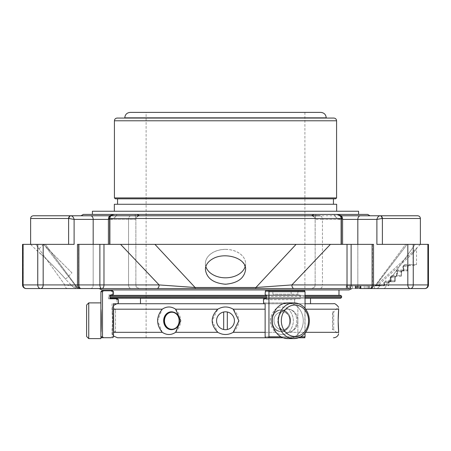 <?xml version="1.0" encoding="UTF-8"?>
<svg xmlns="http://www.w3.org/2000/svg" width="451" height="451" viewBox="0 0 451 451"><rect width="100%" height="100%" fill="white"/><g stroke="black" fill="none" stroke-linecap="round" stroke-linejoin="round"><path stroke-width="0.34" stroke-dasharray="2.25 1.69" d="M146.096 112.389L304.904 112.389L146.096 112.389L146.096 337.765L304.904 337.765L146.096 337.765M407.963 265.413L404.276 265.413L403.369 266.321A0.908 0.908 0 0 1 404.276 265.413A0.908 0.479 90 0 0 403.797 266.321L407.907 266.321L408.815 265.413A0.908 0.479 -90 0 0 409.294 264.506L407.478 266.321A0.908 0.479 -90 0 1 407.963 265.413L408.815 265.413A0.908 0.908 0 0 0 407.907 266.321L407.907 269.952A0.908 0.908 0 0 1 406.999 270.859L402.461 270.859A0.908 0.908 0 0 0 401.553 271.767L401.553 275.398A0.908 0.908 0 0 1 400.646 276.305L396.108 276.305A0.908 0.479 90 0 0 396.592 275.398L394.777 277.213A0.908 0.479 -90 0 1 395.256 276.305L396.108 276.305A0.908 0.908 0 0 0 395.2 277.213L395.2 280.843A0.908 0.908 0 0 1 394.292 281.751A0.908 0.479 90 0 0 394.777 280.843A0.908 0.479 90 0 1 394.292 281.751L389.754 281.751A0.908 0.908 0 0 0 390.662 280.843A0.908 0.908 0 0 1 389.754 281.751A0.908 0.908 0 0 0 388.847 282.659L389.754 281.751L385.222 281.751A0.908 0.479 90 0 0 384.737 282.659L388.424 282.659A0.908 0.479 -90 0 1 388.903 281.751M395.256 276.305L391.569 276.305L390.662 277.213A0.908 0.908 0 0 1 391.569 276.305A0.908 0.479 90 0 0 391.09 277.213L395.2 277.213L396.108 276.305L400.646 276.305A0.908 0.479 90 0 0 401.125 275.398A0.908 0.479 90 0 1 400.646 276.305A0.908 0.908 0 0 0 401.553 275.398L401.125 275.398L401.553 275.398L401.553 271.767L402.461 270.859A0.908 0.908 0 0 0 403.369 269.952A0.908 0.908 0 0 1 402.461 270.859A0.908 0.479 90 0 0 402.94 269.952L403.369 269.952A0.908 0.908 0 0 1 402.461 270.859A0.908 0.479 -90 0 0 402.94 269.952L401.125 271.767L397.444 271.767L397.015 271L397.015 275.398A0.908 0.908 0 0 1 396.108 276.305A0.908 0.908 0 0 0 397.015 275.398A0.908 0.908 0 0 1 396.108 276.305A0.908 0.479 -90 0 0 396.592 275.398L397.015 275.398L397.015 270.724L402.461 270.859L397.015 271M401.988 270.995L406.999 270.859A0.908 0.479 90 0 0 407.478 269.952A0.908 0.479 90 0 1 406.999 270.859A0.908 0.908 0 0 0 407.907 269.952L407.478 269.952L407.907 269.952L408.172 265.684M389.286 281.886L389.754 281.751A0.908 0.479 90 0 0 390.239 280.843L390.239 277.213L390.662 277.213L390.662 280.843A0.908 0.908 0 0 1 389.754 281.751L394.292 281.751A0.908 0.908 0 0 0 395.2 280.843L395.2 277.213L394.777 277.213L394.777 280.843L391.09 280.843L391.09 277.213L390.662 277.213L390.662 280.843L391.09 280.843A0.908 0.479 -90 0 1 390.611 281.751M403.369 269.952L403.797 269.952L403.797 266.321L403.369 266.321L403.369 269.952L403.369 266.321L402.94 266.321L402.94 269.952L407.478 269.952L403.797 269.952A0.908 0.479 -90 0 1 403.312 270.859M390.662 280.843L390.239 280.843A0.908 0.479 -90 0 1 389.754 281.751L385.222 281.751L384.314 282.659A0.908 0.908 0 0 1 385.222 281.751A0.908 0.479 -90 0 0 385.701 280.843L383.886 282.659L383.886 284.925L384.314 284.925A0.908 0.908 0 0 1 383.406 285.833A0.908 0.479 90 0 0 383.886 284.925L378.66 284.925L413.031 253.158C417.44 247.864 417.44 247.864 413.031 253.158C417.44 247.864 417.44 247.864 413.031 253.158L378.66 284.925L376.128 285.568L378.66 284.925A0.908 0.479 90 0 1 378.18 285.833L375.497 285.833A0.908 0.891 90 0 0 376.128 285.568L412.71 251.872L376.128 285.568A0.908 0.891 90 0 1 375.497 285.833L378.18 285.833A0.908 0.479 90 0 0 378.66 284.925L388.424 284.925A0.908 0.479 90 0 1 387.945 285.833A0.908 0.908 0 0 0 388.847 284.925A0.908 0.908 0 0 1 387.945 285.833A0.908 0.479 90 0 0 388.424 284.925L388.847 284.925L388.424 284.925L388.424 282.659L388.847 282.659L388.847 284.925L388.847 282.659L388.424 282.659L388.424 284.925L384.314 284.925L384.314 282.659L384.314 284.925A0.908 0.908 0 0 1 383.406 285.833L378.18 285.833L383.406 285.833M390.239 277.213L392.054 275.398A0.908 0.479 -90 0 1 391.569 276.305L395.634 276.44M402.94 266.321L404.756 264.506A0.908 0.479 -90 0 1 404.276 265.413L415.619 265.413L408.341 265.549M397.015 270.724L396.592 269.952L396.592 275.398L401.125 275.398L397.444 275.398A0.908 0.479 -90 0 1 396.965 276.305M367.751 288.555L360.986 288.555L367.751 288.555M367.807 288.555L355.23 288.555L369.606 288.555L359.768 288.555L367.807 288.555L367.807 285.833L355.23 285.833L369.606 285.833L359.768 285.833L369.606 285.833L367.807 285.833L367.807 288.555M355.58 288.555L369.606 288.555L355.23 288.555L369.606 288.555L355.23 288.555L369.606 288.555L355.23 288.555L357.682 288.555L355.58 288.555L355.597 285.833L369.606 285.833L355.23 285.833L369.606 285.833L355.23 285.833L369.606 285.833L355.23 285.833L357.682 285.833L355.58 285.833L355.58 288.555M404.756 264.506L413.031 264.506A0.908 0.479 -90 0 1 412.547 265.413A0.908 0.479 90 0 0 413.031 264.506L413.031 253.158A1.815 0.744 -134.2 0 1 412.71 251.872C418.257 246.522 418.257 246.522 412.71 251.872C418.257 246.522 418.257 246.522 412.71 251.872A1.815 0.744 45.8 0 0 413.031 253.158L413.031 264.506L416.527 264.506L409.294 264.506M375.745 285.568A0.908 0.885 90 0 1 375.119 285.833A0.908 0.885 90 0 0 375.745 285.568L407.157 244.363L375.745 285.568L375.255 285.489L386.169 284.925L375.745 285.568M375.497 285.833L375.119 285.833L375.497 285.833M367.751 285.833L360.986 285.833L367.751 285.833M368.805 288.555L368.805 285.833M357.22 288.555L357.22 285.833M356.036 288.555L356.036 285.833L356.036 288.555M357.677 288.555L357.677 285.833L357.682 288.555M356.121 288.555L356.121 285.833M355.23 288.555L355.23 285.833L355.23 288.555M358.821 288.555L358.827 285.833L358.821 288.555M360.62 288.555L360.62 285.833L360.62 288.555M364.222 288.555L364.222 285.833L364.211 288.555M366.009 288.555L366.009 285.833L366.009 288.555M369.606 288.555L369.606 285.833M368.732 288.555L368.732 285.833M357.237 288.555L357.237 285.833M407.157 244.363L382.386 244.363L407.157 244.363M349.204 288.555A3.631 2.187 90 0 1 347.022 284.925L351.12 284.925A3.631 1.917 -90 0 1 349.204 288.555L369.888 288.555A3.631 2.565 90 0 0 372.453 284.925A3.631 2.565 90 0 1 369.888 288.555A3.631 2.232 90 0 0 372.12 284.925L357.823 284.925A3.631 2.565 -90 0 0 360.388 288.555L294.069 288.555A3.631 2.187 90 0 1 291.887 284.925L255.909 287.496L296.07 244.363L109.886 244.363L154.93 244.363L195.091 287.496L159.113 284.925L103.978 284.925A3.631 2.187 -90 0 1 101.796 288.555A3.631 1.917 90 0 1 99.88 284.925L103.978 284.925L103.978 244.363L78.88 244.363L78.88 284.925A3.631 2.232 -90 0 0 81.112 288.555A3.631 2.565 -90 0 1 78.547 284.925A3.631 2.565 -90 0 0 81.112 288.555L156.931 288.555A3.631 2.187 90 0 0 159.113 284.925L120.592 244.363L103.978 244.363M212.641 258.823C216.39 256.822 220.68 255.802 225.5 255.768C237.688 256.433 244.386 260.971 245.598 269.382C244.115 278.819 236.809 283.735 223.685 284.13C212.466 282.473 206.372 277.557 205.402 269.382C205.543 265.036 207.956 261.518 212.641 258.823M43.178 244.363L22.55 244.363L23.283 244.363L22.55 244.363L22.55 284.925L23.097 284.925A3.631 3.084 -90 0 0 26.181 288.555A3.631 2.898 -90 0 1 23.283 284.925A3.631 2.898 -90 0 0 26.181 288.555L40.613 288.555A3.631 2.858 90 0 1 37.749 284.925L43.178 284.925A3.631 2.565 -90 0 1 40.613 288.555L90.612 288.555A3.631 2.565 -90 0 0 93.177 284.925L43.178 284.925L43.178 244.363L74.105 244.363L43.843 244.363L76.828 287.496L43.843 244.363L30.617 244.363L45.337 244.363L35.804 244.363L64.831 284.925C73.333 285.895 77.335 286.751 76.828 287.496L77.093 287.186L76.828 287.496C77.335 286.751 73.338 285.895 64.831 284.925L35.804 244.363L23.283 244.363L74.105 244.363L74.105 219.406L68.969 218.498A2.723 1.922 90 0 1 70.892 215.775C72.487 215.995 73.558 217.207 74.105 219.406L93.177 219.406A3.631 2.565 90 0 0 90.612 215.775L80.983 215.775M40.613 253.913C49.052 260.785 66.427 279.761 65.53 279.27C67.064 279.451 36.83 249.42 37.106 250.852L40.613 253.913M424.819 288.555A3.631 2.898 90 0 0 427.717 284.925A3.631 2.898 90 0 1 424.819 288.555A3.631 3.084 90 0 0 427.903 284.925L428.45 284.925A3.631 3.631 0 0 1 424.819 288.555L383.271 288.555A3.631 2.898 90 0 0 386.169 284.925L415.196 244.363L386.169 284.925L427.717 284.925L386.169 284.925L379.877 285.359L386.169 284.925A3.631 2.898 -90 0 1 383.271 288.555L410.387 288.555A3.631 2.565 90 0 1 407.822 284.925L413.251 284.925A3.631 2.858 -90 0 1 410.387 288.555M378.817 285.833L379.877 285.359L378.817 285.833L349.824 285.833L378.817 285.833M311.54 215.775C314.099 216.519 315.3 217.692 315.131 219.299C315.384 218.718 314.556 216.108 311.54 215.775A3.631 3.625 90 0 1 315.164 219.406L315.892 214.417L314.071 214.417L311.54 215.775L319.889 215.775A3.631 2.565 -90 0 1 322.454 219.406L341.525 219.406C341.762 217.207 341.119 215.995 339.603 215.775L139.46 215.775A3.631 3.625 -90 0 0 135.836 219.406L109.475 219.406L135.836 219.406L135.108 214.417L135.836 219.406A3.631 3.625 90 0 1 139.46 215.775L311.54 215.775A3.631 3.625 -90 0 1 315.164 219.406L315.131 284.925C314.432 286.03 316.433 286.864 311.5 288.555L319.889 288.555A3.631 2.565 90 0 0 322.454 284.925L315.131 284.925C314.432 286.019 316.45 286.847 311.5 288.555L374.51 288.555L346.295 288.555L349.824 288.555L349.824 285.833L346.295 285.833L352.547 285.833L346.295 285.833L349.824 285.833L349.824 288.555L375.136 288.555C377.448 288.595 379.026 287.524 379.877 285.359C379.032 287.524 377.453 288.589 375.136 288.555M427.717 244.363L415.196 244.363L428.45 244.363L427.717 244.363L427.717 284.925L427.717 244.363M319.889 215.775A3.631 2.565 90 0 1 322.454 219.406L341.525 219.406L341.525 244.363L373.518 244.363L341.525 244.363L341.525 219.406L342.591 218.763L341.948 216.892L339.603 215.775C341.119 215.995 341.762 217.207 341.525 219.406L342.591 218.763L341.525 218.498A2.723 1.922 90 0 0 339.603 215.775L315.739 215.775M109.475 219.406L108.409 218.763L109.475 218.498A2.723 1.922 -90 0 1 111.397 215.775C107.558 216.559 108.995 218.126 108.409 218.763L109.475 219.406C109.238 217.207 109.881 215.995 111.397 215.775C109.881 215.995 109.238 217.207 109.475 219.406L109.475 244.363L77.482 244.363L109.475 244.363L108.409 244.363L109.475 244.363L109.475 219.406M341.114 244.363L296.07 244.363L342.591 244.363L341.114 244.363L341.114 218.498L109.475 218.498M347.022 244.363L347.022 284.925L291.887 284.925L330.408 244.363L351.12 244.363L351.12 284.925L372.12 284.925L372.12 244.363L351.12 244.363M427.903 244.363L413.251 244.363L413.251 284.925L427.903 284.925L427.903 244.363L428.45 244.363L428.45 284.925M341.508 216.446L341.43 219.406L341.616 215.775L360.388 215.775A3.631 2.565 -90 0 0 357.823 219.406L376.895 219.406L382.031 218.498A2.723 1.922 -90 0 0 380.108 215.775C378.513 215.995 377.442 217.207 376.895 219.406L376.895 244.363L413.251 244.363M255.396 288.555A3.631 0.727 90 0 0 255.909 287.496L195.091 287.496A3.631 0.727 90 0 0 195.604 288.555L294.069 288.555M101.796 288.555L195.604 288.555M67.729 288.555A3.631 2.898 -90 0 1 64.831 284.925L23.283 284.925L64.831 284.925A3.631 2.898 90 0 0 67.729 288.555L79.342 288.555A3.631 3.557 90 0 1 76.828 287.496L73.75 287.496L76.828 287.496A3.631 3.557 -90 0 0 79.342 288.555L67.729 288.555M79.342 288.555L76.315 288.555L79.342 288.555M346.295 288.555L346.295 285.833L346.295 288.555L352.547 288.555L99.085 288.555M417.66 215.775L380.193 215.775A2.723 2.193 90 0 1 382.386 218.498L382.031 218.498M109.886 244.363L108.409 244.363L109.886 244.363L109.886 218.498A2.723 1.612 90 0 1 111.498 215.775L131.111 215.775A3.631 2.565 90 0 0 128.546 219.406A3.631 2.565 -90 0 1 131.111 215.775M68.614 244.363L68.614 218.498A2.723 2.193 -90 0 1 70.807 215.775L33.34 215.775M99.88 244.363L99.88 284.925L77.482 284.925L78.547 284.925L77.482 284.925L77.482 244.363L78.88 244.363M304.904 215.775L146.096 215.775M135.261 215.775L111.498 215.775M372.12 244.363L373.518 244.363L373.518 284.925A3.631 3.631 0 0 1 369.888 288.555L319.889 288.555A3.631 2.565 -90 0 0 322.454 284.925L372.453 284.925L322.454 284.925L322.454 219.406L315.164 219.406L322.454 219.406L322.454 284.925L315.131 284.925L315.131 219.293L315.892 214.417L334.016 214.417C335.437 217.557 337.912 219.22 341.43 219.406C337.906 219.225 335.437 217.557 334.016 214.417L314.071 214.417M340.708 298.269L110.292 298.269L109.384 297.361L109.384 296.273L341.616 296.273M305.045 296.273L266.372 296.273M109.926 296.273L109.384 296.273L109.926 295.732M266.372 298.269L305.045 298.269L266.372 298.269M310.53 298.269L140.47 298.269M305.045 295.366L266.372 295.366M110.292 295.366L340.708 295.366M101.92 289.92L112.017 289.92M112.017 295.366L338.983 295.366L112.017 295.366L112.017 294.204L111.155 295.067L112.609 295.067L111.155 295.067M112.017 291.425L112.508 291.707L112.508 294.159L113.5 294.159L112.508 294.159L112.508 291.707L112.017 291.425L112.017 290.799L112.609 290.799L101.808 290.799M272.855 294.159L272.855 291.707L291.137 291.707L265.132 291.707L272.855 291.707L272.855 294.159L291.137 294.159L291.137 291.707L297.869 291.707L298.449 290.799L265.442 290.799L265.132 291.707L265.442 295.067L298.449 295.067L297.869 294.159L297.869 291.707L291.137 291.707L291.137 294.159L272.855 294.159M360.388 215.775L380.108 215.775M81.112 288.555A3.631 3.631 0 0 1 77.482 284.925L93.177 284.925L93.177 219.406L109.57 219.406C113.094 219.225 115.563 217.557 116.984 214.417C115.563 217.557 113.088 219.22 109.57 219.406L109.492 216.446M108.409 219.406L109.57 219.406L109.384 215.775L114.306 214.417L83.339 214.417M367.661 214.417L334.016 214.417M341.616 215.775L336.694 214.417L358.59 214.417L116.984 214.417M332.793 312.227L332.556 329.681L332.556 311.816L333.712 311.816L333.712 329.681L333.712 311.816L338.498 307.03M177.48 315.238A8.524 7.379 90 0 1 177.48 326.259M171.854 312.227A8.524 7.379 90 0 0 165.461 325.008A8.524 7.379 90 0 0 178.246 325.008A8.524 7.379 90 0 0 171.854 312.227M223.685 312.002A8.93 8.93 0 0 0 223.685 329.495A8.93 8.93 0 0 0 227.315 329.495L227.315 312.002A8.93 8.93 0 0 0 223.685 312.002L223.685 329.495L223.685 312.002A8.93 8.93 0 0 1 227.315 312.002L227.315 329.495A8.93 8.93 0 0 0 227.315 312.002A8.93 8.93 0 0 1 227.315 329.495A8.93 8.93 0 0 1 223.685 329.495L223.685 312.002A8.93 8.93 0 0 0 223.685 329.495A8.93 8.93 0 0 1 216.57 320.751A8.93 8.93 0 0 1 226.109 311.838A8.93 8.93 0 0 1 234.351 321.963A8.93 8.93 0 0 1 223.685 329.495M171.684 311.821A8.93 7.735 90 0 1 171.972 311.816A8.93 7.735 90 0 1 179.707 320.751A8.93 7.735 90 0 1 171.972 329.681A8.93 7.735 90 0 1 171.684 329.675M164.237 320.751A8.93 7.735 90 0 0 171.972 329.681A8.93 7.735 90 0 0 179.707 320.751A8.93 7.735 90 0 0 171.972 311.816A8.93 7.735 90 0 0 164.237 320.751M283.087 337.765L298.585 337.765M304.904 112.389L304.904 337.765L117.508 337.765M227.315 312.002L227.315 329.495M294.943 336.469A15.723 13.615 -90 0 0 306.736 312.887A15.723 13.615 -90 0 0 283.155 312.887A15.723 13.615 -90 0 0 294.943 336.469M86.609 336.469L86.609 305.028M293.872 338.611A17.865 15.469 -90 0 0 309.347 320.751A17.865 15.469 -90 0 0 293.872 302.886A17.865 15.469 -90 0 0 278.402 320.751A17.865 15.469 -90 0 0 293.872 338.611L287.8 338.611A17.865 15.469 -90 0 0 303.269 320.751A17.865 15.469 -90 0 0 287.8 302.886A17.865 15.469 -90 0 0 272.331 320.751A17.865 15.469 -90 0 0 287.8 338.611A17.865 15.469 -90 0 0 303.269 320.751A17.865 15.469 -90 0 0 287.8 302.886L293.872 302.886M281.351 331.468A10.717 9.285 -90 0 0 290.636 320.751A10.717 9.285 -90 0 0 281.351 310.029A10.717 9.285 -90 0 0 272.066 320.751A10.717 9.285 -90 0 0 281.351 331.468A10.717 9.285 -90 0 1 272.066 320.751A10.717 9.285 -90 0 1 281.351 310.029A10.717 9.285 -90 0 1 290.636 320.751A10.717 9.285 -90 0 1 281.351 331.468L280.499 331.468A10.717 9.285 90 0 1 271.615 323.846A10.717 9.285 90 0 1 275.358 311.821A10.717 9.285 90 0 1 280.499 310.029A10.717 9.285 90 0 1 289.784 320.751A10.717 9.285 90 0 1 280.499 331.468A10.717 9.285 90 0 0 289.384 323.846A10.717 9.285 90 0 0 285.641 311.821A10.717 9.285 90 0 0 280.499 310.029A10.717 9.285 90 0 0 271.214 320.751A10.717 9.285 90 0 0 280.499 331.468L281.351 331.468M287.8 309.138C275.448 309.538 275.398 331.925 287.8 332.359A11.613 10.057 -90 0 0 297.857 320.751A11.613 10.057 -90 0 0 287.8 309.138C299.673 309.521 299.735 331.913 287.8 332.359A11.613 10.057 -90 0 1 277.743 320.751A11.613 10.057 -90 0 1 287.8 309.138C299.673 309.521 299.735 331.913 287.8 332.359C275.414 331.925 275.431 309.561 287.8 309.138A11.613 10.057 -90 0 0 277.743 320.751A11.613 10.057 -90 0 0 287.8 332.359A11.613 10.057 -90 0 0 297.857 320.751A11.613 10.057 -90 0 0 287.8 309.138M276.593 314.217C270.933 319.342 275.33 330.267 282.219 329.732C288.877 330.25 292.823 319.742 287.901 314.465C284.299 310.976 280.533 310.891 276.593 314.217C280.533 310.897 284.299 310.976 287.896 314.46C292.823 319.703 288.882 330.256 282.219 329.732C275.341 330.273 270.927 319.353 276.593 314.217M268.638 337.72L304.459 337.72L265.442 337.72L298.449 337.72L297.869 336.812L297.869 303.777L265.132 303.777L265.132 336.812L297.869 336.812L265.132 336.812L265.442 337.72L268.638 337.72L268.948 336.812L305.045 336.812L304.459 337.72L298.449 337.72L297.869 336.812L297.869 303.777L295.242 303.777L294.661 302.869L294.661 299.695L295.242 298.787L300.203 298.787L300.203 295.067L298.449 295.067L297.869 294.159L291.137 294.159L297.869 294.159L297.869 291.707L298.449 290.799L304.459 290.799L265.442 290.799L304.459 290.799L305.045 291.707L268.948 291.707L268.638 290.799M305.045 336.812L305.045 291.707M268.948 336.812L268.948 291.707M263.734 303.777L297.869 303.777L295.242 303.777L294.661 302.869L294.661 299.695L263.423 299.695L294.661 299.695L295.242 298.787L263.734 298.787L263.423 302.869L263.734 303.777L265.132 303.777M266.372 298.787L300.203 298.787L300.203 295.067L266.372 295.067L266.372 298.787L300.203 298.787L263.734 298.787M265.442 295.067L300.203 295.067L265.442 295.067M305.045 333.109L305.045 308.388M298.709 337.72L282.969 337.72M88.751 338.611L88.751 302.886M100.9 338.611L100.9 302.886M101.808 337.72L112.609 337.72L113.5 336.812L112.062 336.812L112.062 329.732C112.13 330.262 112.677 319.59 112.237 314.37L112.062 311.765C112.44 311.032 112.44 330.448 112.062 329.732L113.799 331.468L113.799 310.029L113.799 331.468L115.501 331.468L115.501 310.029L115.501 331.468L112.502 334.467L113.5 336.006M100.9 309.138L100.9 332.359L100.9 309.138C101.368 309.521 101.374 331.913 100.9 332.359L100.9 336.812L102.507 336.812M103.397 290.799L102.507 291.707L100.9 291.707M112.609 337.72L111.155 337.72L112.062 336.812L113.5 336.812L113.5 303.777L112.062 303.777L117.525 303.777L116.149 303.777L117.057 302.869L118.416 302.869L118.416 299.695L117.525 298.787L108.432 298.787L109.926 298.787L109.926 295.067L108.432 295.067L112.609 295.067L113.5 294.159L113.5 291.707L112.609 290.799L111.155 290.799M333.492 303.732L116.809 303.777L117.525 303.777L118.416 302.869L117.057 302.869L117.057 299.695L118.416 299.695L117.057 299.695M116.149 298.787L117.525 298.787M163.657 320.751A8.93 7.735 -90 0 1 171.391 311.816A8.93 7.735 -90 0 1 179.132 320.751A8.93 7.735 -90 0 1 171.391 329.681A8.93 7.735 -90 0 1 163.657 320.751M265.132 332.319L275.426 332.319C268.616 324.607 268.616 316.895 275.426 309.177C279.789 306.263 284.231 306.263 288.753 309.177C284.215 306.263 279.772 306.263 275.426 309.177C268.61 316.895 268.61 324.613 275.426 332.319C279.789 335.234 284.231 335.234 288.753 332.319C284.215 335.234 279.772 335.234 275.426 332.319L233.195 332.319C228.054 335.234 222.924 335.234 217.805 332.319L175.574 332.319C171.211 335.234 166.769 335.234 162.247 332.319L112.322 332.319C112.496 335.234 112.496 335.234 112.322 332.319C112.496 335.234 112.496 335.234 112.322 332.319C112.987 324.607 112.987 316.895 112.322 309.177C112.987 316.895 112.987 324.613 112.322 332.319L113.5 332.319M338.678 332.319C338.504 335.234 338.504 335.234 338.678 332.319L288.753 332.319C294.898 324.607 294.898 316.895 288.753 309.177C294.903 316.895 294.903 324.613 288.753 332.319L305.66 332.319M233.195 332.319C240.676 324.607 240.676 316.895 233.195 309.177C228.076 306.263 222.946 306.263 217.805 309.177L212.133 320.751L217.805 332.319M338.678 309.177C338.504 306.263 338.504 306.263 338.678 309.177L305.66 309.177M162.247 332.319L157.602 320.751L162.247 309.177L112.322 309.177C112.496 306.263 112.496 306.263 112.322 309.177C112.496 306.263 112.496 306.263 112.322 309.177L113.5 309.177M175.574 332.319C182.384 324.607 182.384 316.895 175.574 309.177C171.228 306.263 166.785 306.263 162.247 309.177M112.062 303.777L112.062 311.765L113.799 310.029L115.501 310.029L112.502 307.03L113.5 305.49M117.508 303.732L117.79 303.732M263.643 303.732L305.045 303.732M140.47 303.732L310.53 303.732L140.47 303.732M320.785 112.389L130.215 112.389M124.769 118.061L326.231 118.061M117.147 118.061L333.853 118.061M333.447 198.829L115.332 198.829M117.553 204.269L333.447 204.269L117.553 204.269M336.666 204.269L114.334 204.269M336.666 211.237L114.334 211.237L336.666 211.237M358.59 211.237L92.41 211.237M245.158 266.575A20.103 14.212 180 0 0 245.603 263.61A20.103 14.212 180 0 0 225.5 249.397A20.103 14.212 180 0 0 205.397 263.61A20.103 14.212 180 0 0 205.831 266.547M71.946 272.861L43.521 244.431L71.946 272.861L65.53 279.276L73.75 287.496L76.315 288.555M225.5 249.347A20.103 14.212 180 0 1 245.603 263.559A20.103 14.212 180 0 1 225.5 277.777A20.103 14.212 180 0 1 205.397 263.559A20.103 14.212 180 0 1 225.5 249.347M388.424 282.659L390.239 280.843L395.2 280.843L394.777 280.843L394.777 277.213M397.444 271.767L397.444 275.398L397.015 275.398M401.61 270.859A0.908 0.479 -90 0 0 401.125 271.767L401.125 275.398L401.125 271.767L401.553 271.767L401.818 271.124M407.478 266.321L407.478 269.952L407.478 266.321L407.907 266.321M394.292 281.751A0.908 0.908 0 0 0 395.2 280.843M400.646 276.305A0.908 0.908 0 0 0 401.553 275.398M406.999 270.859A0.908 0.908 0 0 0 407.907 269.952M401.125 271.767L401.553 271.767M384.258 285.833A0.908 0.479 -90 0 0 384.737 284.925L384.737 282.659L383.886 282.659M390.239 280.843L385.701 280.843M392.054 275.398L396.592 275.398M396.592 269.952L402.94 269.952M360.484 288.555L360.484 285.833M360.202 288.555L360.202 285.833M368.687 288.555L368.687 285.833L368.687 288.555M360.851 288.555L360.851 285.833M357.023 288.555L357.023 285.833M367.785 288.555L367.785 285.833M356.324 288.555L356.324 285.833M23.283 244.363L23.283 284.925L23.283 244.363M23.097 244.363L23.097 284.925L37.749 284.925L37.749 244.363M68.969 218.498L30.617 218.498M382.386 244.363L382.386 218.498L420.383 218.498M346.548 285.833L346.548 288.555L346.548 285.833M372.453 244.363L372.453 284.925L372.453 244.363M78.547 244.363L78.547 284.925L128.546 284.925L78.547 284.925L78.547 244.363M131.111 288.555A3.631 2.565 90 0 1 128.546 284.925L135.869 284.925L128.546 284.925A3.631 2.565 -90 0 0 131.111 288.555M90.612 288.555A3.631 2.565 90 0 0 93.177 284.925L135.869 284.925L93.177 284.925L93.177 244.363M341.525 218.498L341.114 218.498A2.723 1.612 -90 0 0 339.502 215.775M341.616 297.361L109.926 297.361M266.372 297.361L305.045 297.361M360.388 288.555A3.631 2.565 90 0 1 357.823 284.925L407.822 284.925L407.822 244.363M342.591 219.406L357.823 219.406L357.823 284.925L357.823 244.363M128.546 219.406L128.546 284.925L128.546 219.406M263.423 302.869L294.661 302.869L263.423 302.869M300.642 336.812L281.029 336.812M112.508 291.707L113.5 291.707L112.508 291.707M265.132 309.177L233.195 309.177M217.805 309.177L175.574 309.177M326.231 117.835L124.769 117.835M114.424 120.783L336.576 120.783M336.576 197.921L114.424 197.921M420.383 244.363L417.062 247.689L416.527 248.969L416.527 264.506L415.619 265.413M395.2 277.213L395.465 276.57M388.847 282.659L389.117 282.016M384.314 282.659L384.579 282.016M384.748 281.886L385.222 281.751M390.662 277.213L390.932 276.57M391.102 276.44L391.569 276.305M403.369 266.321L403.634 265.684M403.803 265.549L404.276 265.413M374.51 288.555L374.51 285.833M360.986 288.555L360.986 285.833M359.768 288.555L359.768 285.833M22.55 284.925A3.631 3.631 0 0 0 26.181 288.555M43.521 244.431L37.106 250.846L30.617 244.363M375.255 285.489L374.539 285.833L375.249 285.489L405.674 244.369L375.26 285.489M342.591 218.763L342.591 244.363M45.325 244.369L77.087 287.191L45.325 244.369M77.093 287.186L79.928 288.555L77.093 287.186M352.547 285.833L352.547 288.555M108.409 244.363L108.409 218.763M135.869 284.925C136.608 286.019 134.46 286.768 139.5 288.555C134.477 286.78 136.608 286.03 135.869 284.925L135.869 219.293C135.616 218.718 136.444 216.108 139.46 215.775C136.901 216.519 135.7 217.692 135.869 219.299L135.869 284.925M332.793 329.269L332.556 329.681L333.712 329.681L338.498 334.467M281.351 310.029L280.499 310.029L281.351 310.029M171.972 311.816L171.391 311.816L171.972 311.816M171.972 329.681L171.391 329.681L171.972 329.681M108.432 298.787L108.432 295.067M245.603 269.433L245.603 263.61M205.397 269.433L205.397 263.61M245.603 269.382L245.603 263.559M205.397 269.382L205.397 263.559"/><path stroke-width="0.68" d="M26.181 288.555A3.631 3.084 -90 0 1 23.097 284.925L22.55 284.925A3.631 3.631 0 0 0 26.181 288.555L40.613 288.555A3.631 2.565 -90 0 0 43.178 284.925L37.749 284.925A3.631 2.858 90 0 0 40.613 288.555L90.612 288.555M255.396 288.555A3.631 0.727 -90 0 0 255.909 287.496L296.07 244.363L330.408 244.363L291.887 284.925A3.631 2.187 -90 0 0 294.069 288.555L101.796 288.555A3.631 2.187 -90 0 0 103.978 284.925L99.88 284.925A3.631 1.917 90 0 0 101.796 288.555L81.112 288.555A3.631 2.232 -90 0 1 78.88 284.925L77.482 284.925A3.631 3.631 0 0 0 81.112 288.555M212.641 258.874C207.956 261.569 205.543 265.087 205.402 269.433C206.603 278.233 213.306 283.166 225.5 284.237C237.711 283.16 244.408 278.222 245.598 269.433C246.409 258 224.722 251.664 212.641 258.874M22.55 284.925L22.55 244.363L43.178 244.363L43.178 284.925L77.482 284.925L77.482 244.363L154.93 244.363L195.091 287.496L159.113 284.925L120.592 244.363L347.022 244.363L347.022 284.925A3.631 2.187 90 0 0 349.204 288.555A3.631 1.917 -90 0 0 351.12 284.925L291.887 284.925L255.909 287.496L195.091 287.496A3.631 0.727 -90 0 0 195.604 288.555M424.819 288.555A3.631 3.631 0 0 0 428.45 284.925L427.903 284.925A3.631 3.084 90 0 1 424.819 288.555L410.387 288.555A3.631 2.858 -90 0 0 413.251 284.925L407.822 284.925A3.631 2.565 90 0 0 410.387 288.555L375.136 288.555M380.108 215.775A2.723 1.922 -90 0 1 382.031 218.498L376.895 219.406C377.442 217.207 378.513 215.995 380.108 215.775L341.616 215.775L370.017 215.775L341.616 215.775L341.508 216.446M428.45 284.925L428.45 244.363L427.903 244.363L427.903 284.925L413.251 284.925L413.251 244.363L427.903 244.363M410.387 288.555L369.888 288.555A3.631 3.631 0 0 0 373.518 284.925L372.12 284.925A3.631 2.232 90 0 1 369.888 288.555L360.388 288.555M351.12 244.363L372.12 244.363L372.12 284.925L351.12 284.925L351.12 244.363L347.022 244.363M342.591 218.763L341.525 218.498A2.723 1.922 90 0 0 339.603 215.775C343.442 216.559 342.005 218.126 342.591 218.763L342.591 244.363M108.409 244.363L108.409 218.763L109.475 218.498A2.723 1.922 -90 0 1 111.397 215.775L319.889 215.775M108.409 219.406L74.105 219.406C73.558 217.207 72.487 215.995 70.892 215.775L109.384 215.775L70.892 215.775A2.723 1.922 90 0 0 68.969 218.498L74.105 219.406L74.105 244.363L43.178 244.363M346.295 288.555L156.931 288.555A3.631 2.187 -90 0 0 159.113 284.925L103.978 284.925L103.978 244.363M294.069 288.555L349.204 288.555M382.031 218.498L382.386 218.498A2.723 2.193 90 0 0 380.193 215.775L417.66 215.775C419.317 215.939 420.225 216.846 420.383 218.498L382.386 218.498L382.386 244.363M413.251 244.363L407.822 244.363L407.822 284.925L373.518 284.925L373.518 244.363L372.12 244.363M360.388 215.775A3.631 2.565 90 0 0 357.823 219.406L376.895 219.406L376.895 244.363L407.822 244.363M108.409 218.763C108.99 218.121 107.569 216.548 111.397 215.775L131.111 215.775M30.617 244.363L30.617 218.498C30.775 216.846 31.683 215.939 33.34 215.775L70.807 215.775A2.723 2.193 -90 0 0 68.614 218.498L68.969 218.498M315.739 215.775L304.904 215.775M146.096 215.775L135.261 215.775M305.045 295.366L340.708 295.366L341.616 296.273L305.045 296.273M266.372 296.273L109.926 296.273M109.926 298.19L266.372 298.269L140.47 298.269L140.47 303.732M310.53 303.732L310.53 298.269L305.045 298.269L340.708 298.269L341.616 297.361L341.616 296.273M101.796 288.555L99.085 288.555L101.92 289.92L349.08 289.92L351.915 288.555M266.372 295.366L110.292 295.366L109.926 295.732M112.017 291.425L111.155 290.799L112.017 290.799L112.017 289.92L349.08 289.92M112.017 295.366L112.017 295.067M109.492 216.446L109.384 215.775L80.983 215.775L83.339 214.417L136.929 214.417L139.46 215.775L136.929 214.417L336.694 214.417L341.616 215.775M93.177 244.363L93.177 219.406A3.631 2.565 -90 0 0 90.612 215.775L109.384 215.775L114.306 214.417L116.984 214.417M334.016 214.417L367.661 214.417L370.017 215.775M311.54 215.775L314.071 214.417M136.929 214.417L135.108 214.417L136.929 214.417M177.48 326.259A8.524 7.379 90 0 1 165.156 324.331A8.524 7.379 90 0 1 171.854 312.227A8.524 7.379 90 0 1 177.48 315.238M223.685 312.002L223.685 329.495A8.93 8.93 0 0 0 234.43 320.751A8.93 8.93 0 0 0 226.109 311.838A8.93 8.93 0 0 0 216.649 319.533A8.93 8.93 0 0 0 223.685 329.495M227.315 329.495L227.315 312.002M171.684 329.675A8.93 7.735 90 0 1 164.237 320.751A8.93 7.735 90 0 1 171.684 311.821M113.5 336.006L117.508 337.765L283.087 337.765M298.585 337.765L304.904 337.765M294.943 336.469A15.723 13.615 -90 0 1 283.155 312.887A15.723 13.615 -90 0 1 306.736 312.887A15.723 13.615 -90 0 1 294.943 336.469M88.751 302.886L86.609 305.028L86.609 336.469L88.751 338.611L100.9 338.611L100.9 302.886L88.751 302.886L88.751 338.611M293.872 338.611A17.865 15.469 -90 0 1 278.402 320.751A17.865 15.469 -90 0 1 293.872 302.886A17.865 15.469 -90 0 1 309.347 320.751A17.865 15.469 -90 0 1 293.872 338.611L287.8 338.611A17.865 15.469 -90 0 1 272.331 320.751A17.865 15.469 -90 0 1 287.8 302.886L293.872 302.886M281.029 336.812L268.948 336.812L268.638 337.72L265.442 337.72L265.132 336.812L265.132 303.777L263.734 303.777L263.423 299.695L263.734 298.787L266.372 298.787L266.372 295.067L265.442 295.067L265.132 294.159L265.442 290.799L304.459 290.799L305.045 291.707L305.045 308.388M268.638 290.799L268.948 291.707L305.045 291.707M268.948 336.812L268.948 291.707M298.709 337.72L304.459 337.72L305.045 336.812L305.045 333.109M282.969 337.72L268.638 337.72M265.132 303.777L263.734 303.777M263.734 298.787L266.372 298.787M179.132 320.751A8.93 7.735 -90 0 0 171.391 311.816A8.93 7.735 -90 0 0 163.657 320.751A8.93 7.735 -90 0 0 171.391 329.681A8.93 7.735 -90 0 0 179.132 320.751M100.9 332.359C101.368 331.975 101.374 309.589 100.9 309.138L100.9 291.707L102.507 291.707L103.397 290.799L112.609 290.799L113.5 291.707L113.5 294.159L112.609 295.067L109.926 295.067L109.926 298.787L117.525 298.787L116.149 298.787L117.057 299.695M100.9 291.707L101.808 290.799L103.397 290.799M102.507 336.812L102.507 291.707L102.507 336.812L103.397 337.72L101.808 337.72L100.9 336.812L102.507 336.812L103.397 337.72L111.155 337.72M117.525 298.787L118.416 299.695L118.416 302.869L117.525 303.777L113.5 303.777L113.5 336.812L112.609 337.72M116.149 303.777L116.809 303.777L113.5 305.49M338.678 332.319C338.504 335.234 338.504 335.234 338.678 332.319C338.013 324.607 338.013 316.895 338.678 309.177L338.149 320.751L338.678 332.319L305.66 332.319M113.5 332.319L162.247 332.319C166.785 335.234 171.228 335.234 175.574 332.319L217.805 332.319C222.946 335.234 228.076 335.234 233.195 332.319L265.132 332.319M338.678 309.177C338.504 306.263 338.504 306.263 338.678 309.177L305.66 309.177M217.805 332.319C210.324 324.607 210.324 316.895 217.805 309.177C222.924 306.263 228.054 306.263 233.195 309.177L238.867 320.751L233.195 332.319M162.247 332.319C156.102 324.607 156.102 316.895 162.247 309.177C166.769 306.263 171.211 306.263 175.574 309.177L180.755 320.751L175.574 332.319M117.79 303.732L263.643 303.732M305.045 303.732L333.492 303.732C334.557 303.162 336.226 304.267 338.498 307.03M130.215 112.389L320.785 112.389C324.094 112.711 325.91 114.526 326.231 117.835L124.769 117.835C125.09 114.526 126.906 112.711 130.215 112.389M326.231 117.835L124.769 117.835M336.576 197.921L336.576 120.783C336.418 119.126 335.51 118.218 333.853 118.061L117.147 118.061C115.49 118.218 114.582 119.126 114.424 120.783L114.424 197.921L336.576 197.921L335.668 198.829L333.447 198.829L333.447 204.269M335.668 198.829L115.332 198.829L114.424 197.921M117.553 198.829L117.553 204.269M114.334 211.237L114.334 204.269L336.666 204.269L336.666 211.237M92.41 214.417L92.41 211.237L358.59 211.237L358.59 214.417M205.831 266.547A20.103 14.212 180 0 0 225.5 277.822A20.103 14.212 180 0 0 245.158 266.575M99.88 244.363L99.88 284.925L78.88 284.925L78.88 244.363M109.886 244.363L109.886 218.498L341.525 218.498M341.114 244.363L341.114 218.498A2.723 1.612 -90 0 0 339.502 215.775M23.097 244.363L23.097 284.925L37.749 284.925L37.749 244.363M68.614 244.363L68.614 218.498L30.617 218.498M111.498 215.775A2.723 1.612 90 0 0 109.886 218.498L109.475 218.498M109.926 297.361L266.372 297.361M305.045 297.361L341.616 297.361M357.823 244.363L357.823 219.406L342.591 219.406M305.045 336.812L300.642 336.812M233.195 309.177L265.132 309.177M175.574 309.177L217.805 309.177M113.5 309.177L162.247 309.177M336.576 120.783L114.424 120.783M420.383 244.363L420.383 218.498M338.983 295.366L338.983 289.92M338.498 334.467C337.483 336.559 335.82 337.658 333.492 337.765"/></g></svg>
